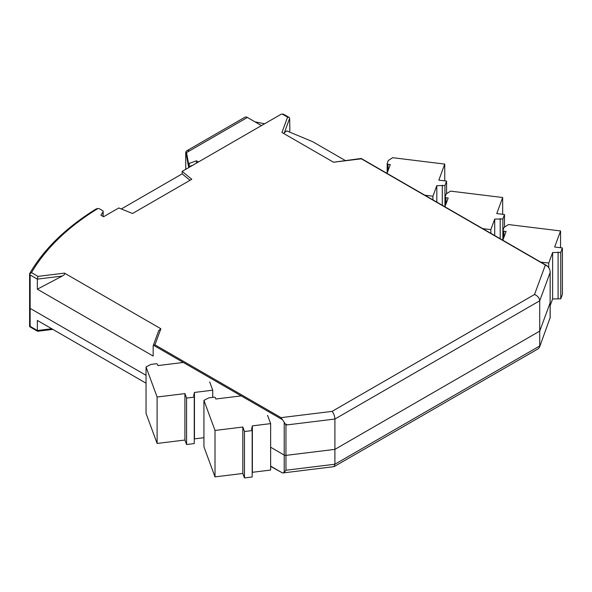 <?xml version="1.0" encoding="UTF-8"?>
<svg xmlns="http://www.w3.org/2000/svg" width="592" height="592" viewBox="0 0 592 592"><rect width="100%" height="100%" fill="white"/><g stroke="black" fill="none" stroke-linecap="round" stroke-linejoin="round"><path stroke-width="0.89" d="M37.962 330.861L37.348 330.506L37.348 320.435L146.039 383.187M52.866 329.396L37.607 331.268L29.963 326.88L29.652 326.643L30.155 326.355L37.348 330.506L51.733 328.738M270.633 466.378L282.547 472.993L334.08 466.629L334.909 464.224L334.909 449.372L539.719 331.128L334.909 449.372L285.951 455.374A1.894 1.095 180 0 1 284.219 455.078L270.633 447.234L284.219 455.078L284.219 472.401L285.951 470.233L334.909 464.224L539.719 345.98L539.719 331.128L550.123 302.86A1.894 1.095 0 0 0 550.168 302.63A1.894 1.095 0 0 0 550.123 302.401M29.6 325.97L29.652 326.643M284.219 472.401L282.547 472.993L270.633 466.119M334.08 466.629L538.195 348.784L539.504 347.223L550.123 317.719L539.504 347.223M29.696 307.278A1.894 1.095 0 0 0 29.6 307.625A1.894 1.095 0 0 0 30.155 308.395A1.894 1.095 180 0 1 29.6 307.625L29.6 326.066M550.123 317.719L550.123 302.86L539.719 331.128L539.719 300.788L334.909 419.032L334.909 449.372L285.951 455.374A1.894 1.095 180 0 1 284.219 455.078L284.219 422.288L281.037 417.649L332.082 411.381C333.784 413.49 334.732 416.043 334.909 419.032L285.951 425.041L286.469 424.161L285.403 424.286L284.219 422.288M146.039 375.298L30.155 308.395L146.039 375.298M332.082 411.381L534.509 294.513L545.358 265.038L361.357 158.811L333.503 162.23L281.947 132.467L287.586 117.149L289.051 117.357L283.442 114.16L281.215 114.182L182.158 171.377L182.158 173.848L189.995 180.316M182.158 171.377L191.764 179.295L132.519 213.497L118.8 207.955L103.563 216.746L100.884 215.199L103.045 211.773A1.894 1.095 180 0 0 103.163 211.396A1.894 1.095 180 0 0 102.608 210.626L99.848 209.035A3.789 2.19 180 0 0 98.02 208.451C67.799 227.069 45.621 248.462 31.494 272.646L29.696 273.844M29.6 307.625L29.6 273.704C43.756 249.262 65.919 227.691 96.096 208.954L98.02 208.451M31.494 272.646L37.962 276.383L37.348 279.121L30.155 274.969L29.652 273.63M550.123 302.86A1.894 1.095 0 0 0 550.168 302.63L550.168 271.735L550.123 302.86M545.358 265.038L547.933 266.533L549.613 269.064L550.168 271.735M289.347 131.964L289.873 130.543L289.658 118.319L289.051 117.357M190.284 166.678L190.284 166.137M62.264 276.064L37.348 279.121L37.348 289.192L62.264 276.064C64.469 274.792 65.216 273.807 64.491 273.127L160.869 328.767L154.941 344.847L153.476 345.24L282.547 419.75M153.158 345.98L153.158 356.051L37.348 289.192M345.136 160.439L312.665 141.695L286.757 130.884L284.345 132.741L289.658 118.319M264.876 123.617L264.224 123.698M255.011 121.863L264.602 123.772M153.224 345.58L158.745 330.58L160.869 328.767M534.509 294.513C537.647 295.793 539.386 297.887 539.719 300.788L550.123 272.527M361.357 158.811L360.965 158.582L361.357 158.811M333.503 162.23L361.179 158.471M283.546 133.392L284.345 132.741M121.323 208.976L182.158 173.848M562.4 247.952L562.4 294.387L560.765 298.827L552.625 298.945L552.625 252.518L560.765 252.399L562.4 247.952L554.652 247.005L560.565 230.947L560.565 247.73M552.625 298.945L550.168 305.613M552.625 252.518L548.74 263.063L548.74 267.554M503.859 237.466L503.859 231.146L506.086 231.42L502.837 240.241M503.859 231.146A1.14 0.659 180 0 1 502.963 230.51A1.14 0.659 180 0 1 502.985 230.369L504.088 227.372L508.484 224.553L560.565 230.947M548.74 263.063L540.651 262.071M560.765 252.399L560.765 298.827M558.093 252.074L558.093 298.501M436.815 202.116L436.815 185.651L444.955 185.533L446.59 181.093L438.842 180.146L444.755 164.088L444.755 180.871M436.815 185.651L432.93 196.196L432.93 199.874M388.056 170.607L388.056 164.287L390.276 164.561L387.035 173.375M388.056 164.287A1.14 0.659 180 0 1 387.153 163.644A1.14 0.659 180 0 1 387.175 163.51L388.285 160.513L392.674 157.694L444.755 164.088M432.93 196.196L424.841 195.205M446.59 181.093L446.59 193.68M444.955 185.533L444.955 206.749M442.283 185.207L442.283 205.276M252.162 430.569L252.162 476.997L244.466 477.944L242.824 473.467L215.007 476.878L215.007 430.451L242.824 427.032L244.466 431.509L252.162 430.569L251.593 429.022L252.362 425.863L270.633 423.62L270.633 470.055L252.362 472.298L252.362 425.863M242.824 473.467L242.824 427.032M241.203 395.885L215.836 399.001L215.362 397.713A1.14 0.659 0 0 0 214.008 397.21L208.821 397.846L203.937 400.384L215.007 430.451M215.007 476.878L203.937 446.812L203.937 400.384M267.591 415.355L270.633 423.62M252.362 472.298L252.162 473.126M244.466 477.944L244.466 431.509M194.257 397.136L194.257 443.563L186.569 444.511L184.919 440.034L157.109 443.452L157.109 397.017L184.919 393.606L186.569 398.083L194.257 397.136L193.695 395.597L194.465 392.437L212.728 390.195L212.728 397.365M184.919 440.034L184.919 393.606M203.937 437.703L194.465 438.864L194.465 392.437M183.298 362.452L157.931 365.567L157.457 364.28A1.14 0.659 0 0 0 156.11 363.777L150.916 364.413L146.039 366.951L157.109 397.017M157.109 443.452L146.039 413.379L146.039 366.951M209.686 381.929L212.728 390.195M194.465 438.864L194.257 439.693M186.569 444.511L186.569 398.083M494.72 235.549L494.72 219.084L502.86 218.966L504.495 214.526L496.747 213.571L502.66 197.513L502.66 214.297M494.72 219.084L490.835 229.629L490.835 233.307M445.961 204.033L445.961 197.721L448.181 197.994L444.94 206.808M445.961 197.721A1.14 0.659 180 0 1 445.058 197.077A1.14 0.659 180 0 1 445.08 196.944L446.183 193.947L450.579 191.127L502.66 197.513M490.835 229.629L482.746 228.638M504.495 214.526L504.495 227.113M502.86 218.966L502.86 240.182M500.188 218.64L500.188 238.709M198.461 161.956L196.455 160.802L189.211 163.429L188.411 162.963L186.532 152.595L189.211 151.049A4.928 2.849 -120 0 0 186.746 150.805A4.928 2.849 -120 0 0 185.725 153.062L185.725 169.312M186.746 150.805L244.918 117.216A4.928 2.849 60 0 1 247.382 117.46L261.457 125.585M186.532 152.595L186.532 155.689L188.411 166.063L189.211 166.522L192.829 165.212M188.411 162.963L188.411 166.063M189.211 163.429L189.211 166.522M196.455 160.802L196.455 163.118M188.678 167.61L188.678 166.219M30.155 274.969L30.155 326.355M285.951 425.041L285.951 470.233M103.045 216.45L103.045 211.773M37.962 276.383L64.491 273.127M154.941 344.847L281.037 417.649M287.586 117.149L282.236 114.056M189.211 151.049L247.382 117.46M550.168 318.052L550.168 302.63M103.163 216.517L103.163 211.396M546.816 265.63L361.231 158.486M502.963 239.915L502.963 230.51M387.153 173.049L387.153 163.644M445.058 206.482L445.058 197.077"/></g></svg>
